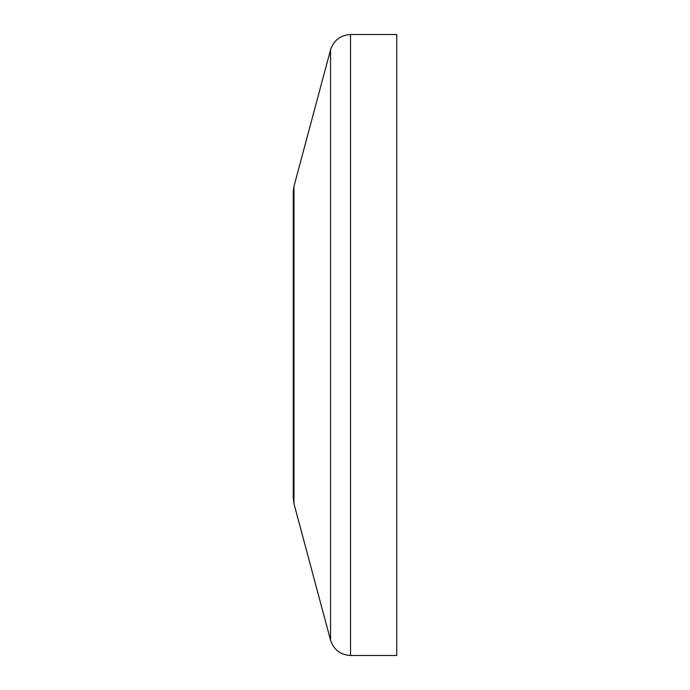 <?xml version="1.0" encoding="UTF-8"?>
<svg xmlns="http://www.w3.org/2000/svg" width="690" height="690" viewBox="0 0 690 690"><rect width="100%" height="100%" fill="white"/><g stroke="black" fill="none" stroke-linecap="round" stroke-linejoin="round"><path stroke-width="1.03" d="M350.537 34.5L396.75 34.5L396.75 655.5L350.537 655.5L350.537 34.5C340.455 35.164 333.788 40.279 330.536 49.844L330.536 640.156C333.762 649.756 340.429 654.87 350.537 655.5M293.957 503.622L293.957 186.378L293.25 191.734L293.25 498.266L293.957 503.622L330.536 640.156M293.957 186.378L330.536 49.844"/></g></svg>
